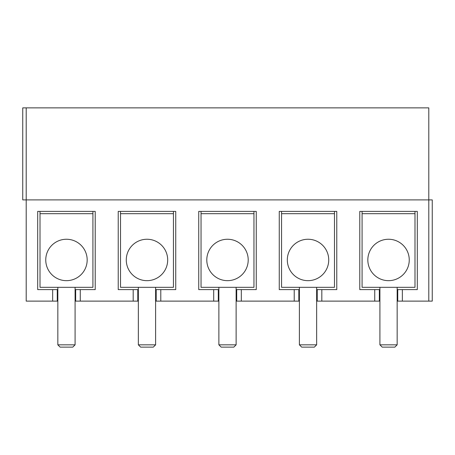 <?xml version="1.0" encoding="UTF-8"?>
<svg xmlns="http://www.w3.org/2000/svg" width="455" height="455" viewBox="0 0 455 455"><rect width="100%" height="100%" fill="white"/><g stroke="black" fill="none" stroke-linecap="round" stroke-linejoin="round"><path stroke-width="0.68" d="M379.914 301.119L379.345 301.119L379.345 289.613L359.78 289.613L359.78 211.399L417.298 211.399L417.298 289.613L397.75 289.613L397.75 301.119L432.25 301.119L432.25 199.893L428.798 199.893L428.798 301.119M26.202 107.869L26.202 199.893L428.798 199.893L428.798 107.869L22.75 107.869L22.75 199.893L26.202 199.893L26.202 301.119L57.262 301.119L57.262 289.613L37.702 289.613L37.702 211.399L95.22 211.399L95.22 289.613L75.666 289.613L75.666 301.119L137.785 301.119L137.785 289.613L118.226 289.613L118.226 211.399L175.738 211.399L175.738 289.613L156.19 289.613L156.19 301.119L218.303 301.119L218.303 289.613L198.744 289.613L198.744 211.399L256.256 211.399L256.256 289.613L236.708 289.613L236.708 301.119L298.821 301.119L298.821 289.613L279.262 289.613L279.262 211.399L336.774 211.399L336.774 289.613L317.226 289.613L317.226 301.119L379.345 301.119M397.75 289.613L397.164 289.613L397.75 289.613L397.75 301.119L397.164 301.119M317.226 289.613L316.646 289.613L317.226 289.613L317.226 301.119L316.646 301.119M299.39 301.119L298.821 301.119M236.708 289.613L236.128 289.613L236.708 289.613L236.708 301.119L236.128 301.119M218.872 301.119L218.303 301.119M156.19 289.613L155.61 289.613L156.19 289.613L156.19 301.119L155.61 301.119M138.354 301.119L137.785 301.119L137.785 289.613L138.354 289.613L137.785 289.613M75.666 289.613L75.086 289.613L75.666 289.613L75.666 301.119L75.086 301.119M57.836 301.119L57.262 301.119L57.262 289.613L57.836 289.613L57.262 289.613M218.303 289.613L218.872 289.613L218.303 289.613M298.821 289.613L299.39 289.613L298.821 289.613M379.345 289.613L379.914 289.613L379.345 289.613M256.256 211.399L198.744 211.399M175.738 211.399L118.226 211.399M336.774 211.399L279.262 211.399M95.22 211.399L37.702 211.399M417.298 211.399L359.78 211.399M206.798 259.959A20.702 20.702 0 0 1 237.851 242.026A20.702 20.702 0 0 1 237.851 277.891A20.702 20.702 0 0 1 206.798 259.959M253.958 213.696L201.042 213.696L201.042 287.315L253.958 287.315L253.958 211.399M126.274 259.959A20.702 20.702 0 0 1 157.333 242.026A20.702 20.702 0 0 1 157.333 277.891A20.702 20.702 0 0 1 126.274 259.959M173.435 287.315L173.435 213.696L120.524 213.696L120.524 287.315L173.435 287.315M287.315 259.959A20.702 20.702 0 0 1 318.375 242.026A20.702 20.702 0 0 1 318.375 277.891A20.702 20.702 0 0 1 287.315 259.959M334.476 213.696L281.565 213.696L281.565 287.315L334.476 287.315L334.476 211.399M45.756 259.959A20.702 20.702 0 0 1 76.815 242.026A20.702 20.702 0 0 1 76.815 277.891A20.702 20.702 0 0 1 45.756 259.959M92.917 213.696L40.006 213.696L40.006 287.315L92.917 287.315L92.917 211.399M367.833 259.959A20.702 20.702 0 0 1 398.893 242.026A20.702 20.702 0 0 1 398.893 277.891A20.702 20.702 0 0 1 367.833 259.959M414.994 213.696L362.083 213.696L362.083 287.315L414.994 287.315L414.994 211.399M173.435 211.399L173.435 213.696M218.872 344.827L221.175 347.131L233.825 347.131L236.128 344.827L218.872 344.827L218.872 287.315L236.128 287.315L236.128 344.827M138.354 344.827L140.652 347.131L153.307 347.131L155.61 344.827L138.354 344.827L138.354 287.315L155.61 287.315L155.61 344.827M299.39 344.827L301.693 347.131L314.348 347.131L316.646 344.827L299.39 344.827L299.39 287.315L316.646 287.315L316.646 344.827M57.836 344.827L60.134 347.131L72.789 347.131L75.086 344.827L57.836 344.827L57.836 287.315L75.086 287.315L75.086 344.827M379.914 344.827L382.211 347.131L394.866 347.131L397.164 344.827L379.914 344.827L379.914 287.315L397.164 287.315L397.164 344.827M402.351 301.119L402.351 289.613M52.661 289.613L52.661 301.119M80.268 301.119L80.268 289.613M133.184 289.613L133.184 301.119M160.791 301.119L160.791 289.613M213.702 289.613L213.702 301.119M241.309 301.119L241.309 289.613M294.22 289.613L294.22 301.119M321.827 301.119L321.827 289.613M374.744 289.613L374.744 301.119M201.042 213.696L201.042 211.399M40.006 213.696L40.006 211.399M281.565 213.696L281.565 211.399M120.524 213.696L120.524 211.399M362.083 213.696L362.083 211.399"/></g></svg>
